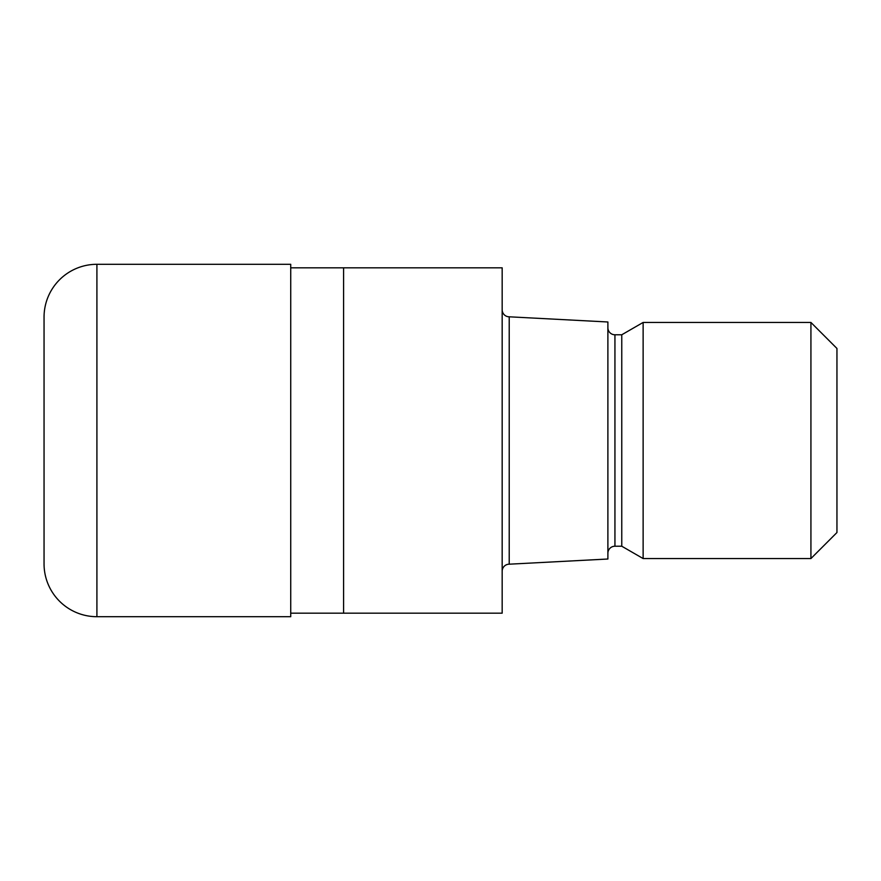 <?xml version="1.0" encoding="UTF-8"?>
<svg xmlns="http://www.w3.org/2000/svg" width="881" height="881" viewBox="0 0 881 881"><rect width="100%" height="100%" fill="white"/><g stroke="black" fill="none" stroke-linecap="round" stroke-linejoin="round"><path stroke-width="1.32" d="M290.73 267.824L502.17 267.824L502.17 613.176L290.73 613.176M502.17 309.76A7.048 7.048 0 0 0 509.218 316.808L607.89 321.983L607.89 559.017L509.218 564.192L509.218 316.808M509.218 564.192A7.048 7.048 0 0 0 502.17 571.24M607.89 327.732A7.048 7.048 0 0 0 614.938 334.78L621.766 334.78L643.13 322.446L810.927 322.446L836.95 348.469L836.95 532.531L810.927 558.554L643.13 558.554L621.766 546.22L614.938 546.22A7.048 7.048 0 0 0 607.89 553.268M621.766 546.22L621.766 334.78M643.13 558.554L643.13 322.446M810.927 558.554L810.927 322.446M343.59 613.176L343.59 267.824M96.91 264.3A52.86 52.86 0 0 0 44.05 317.16L44.05 563.84A52.86 52.86 0 0 0 96.91 616.7L96.91 264.3L290.73 264.3L290.73 616.7L96.91 616.7M614.938 546.22L614.938 334.78"/></g></svg>
